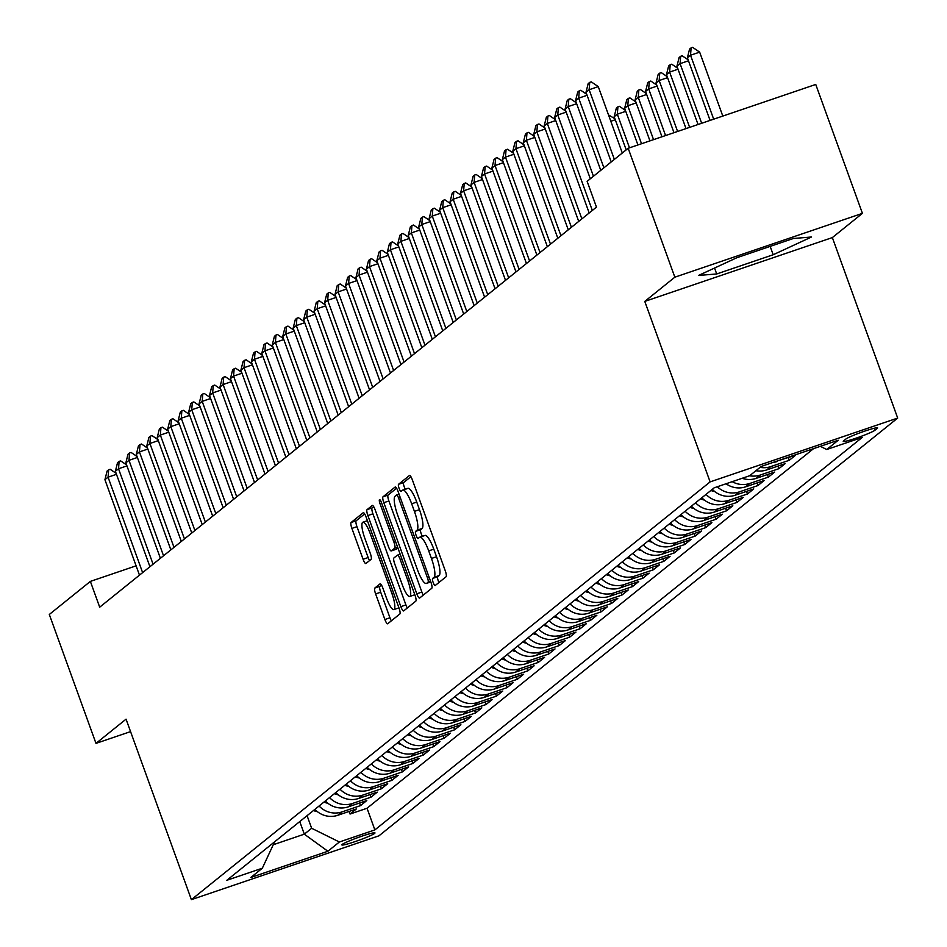 <?xml version="1.0" encoding="UTF-8"?>
<svg xmlns="http://www.w3.org/2000/svg" width="947" height="947" viewBox="0 0 947 947"><rect width="100%" height="100%" fill="white"/><g stroke="black" fill="none" stroke-linecap="round" stroke-linejoin="round"><path stroke-width="1.42" d="M433.193 582.559A3.776 0.864 -108.8 0 0 435.123 585.554A3.776 0.864 -108.8 0 0 435.194 585.518L446.096 576.735A5.398 1.243 -108.8 0 0 445.291 570.852L412.312 479.738A5.398 1.243 -108.8 0 0 409.542 475.453A5.398 1.243 -108.8 0 0 409.447 475.501L398.545 484.284A3.776 0.864 -108.8 0 0 399.113 488.415A3.776 0.864 -108.8 0 0 401.043 491.41A3.776 0.864 -108.8 0 0 401.114 491.375L402.522 490.238A17.283 3.977 -108.8 0 1 402.818 490.073A17.283 3.977 -108.8 0 1 411.673 503.792L414.419 511.38A17.283 3.977 -108.8 0 1 417 530.225L415.591 531.362A3.776 0.864 -108.8 0 0 416.147 535.481A3.776 0.864 -108.8 0 0 418.089 538.488A3.776 0.864 -108.8 0 0 418.148 538.452L419.557 537.316A17.283 3.977 -108.8 0 1 419.852 537.15A17.283 3.977 -108.8 0 1 428.707 550.87L431.453 558.458A17.283 3.977 -108.8 0 1 434.034 577.303L432.625 578.439A3.776 0.864 -108.8 0 0 433.193 582.559M420.196 537.103L424.635 535.588A17.283 3.977 -108.8 0 1 424.931 535.422A17.283 3.977 -108.8 0 1 433.785 549.142L436.531 556.729A17.283 3.977 -108.8 0 1 439.112 575.575L437.692 576.711A3.776 0.864 -108.8 0 0 438.26 580.831A3.776 0.864 -108.8 0 0 438.97 582.476M410.903 476.696L403.611 482.568A3.776 0.864 -108.8 0 0 404.18 486.687A3.776 0.864 -108.8 0 0 405.411 489.197M403.15 490.025L407.589 488.51A17.283 3.977 -108.8 0 1 407.885 488.344A17.283 3.977 -108.8 0 1 416.739 502.064L419.485 509.664A17.283 3.977 -108.8 0 1 422.066 528.497L420.657 529.633A3.776 0.864 -108.8 0 0 421.214 533.765A3.776 0.864 -108.8 0 0 422.457 536.262M374.645 833.396A17.602 1.432 160.1 0 0 374.988 832.922A17.602 1.432 160.1 0 0 359.86 836.876A17.602 1.432 160.1 0 0 342.198 844.44A17.602 1.432 160.1 0 0 341.867 844.913A17.602 1.432 160.1 0 0 356.983 840.948A17.602 1.432 160.1 0 0 374.645 833.396M374.823 588.051A5.398 1.243 -108.8 0 0 375.628 593.947L384.884 619.504A5.398 1.243 -108.8 0 0 387.643 623.789A5.398 1.243 -108.8 0 0 387.737 623.742L399.847 613.987A5.398 1.243 -108.8 0 0 399.042 608.092L366.063 516.979A5.398 1.243 -108.8 0 0 363.293 512.694A5.398 1.243 -108.8 0 0 363.21 512.753L351.088 522.507A5.398 1.243 -108.8 0 0 351.893 528.39L363.08 559.275A5.398 1.243 -108.8 0 0 365.838 563.56A5.398 1.243 -108.8 0 0 365.933 563.501L371.117 559.334A5.398 1.243 -108.8 0 0 370.313 553.439L364.773 538.133A14.454 3.326 -108.8 0 1 362.867 522.235A14.454 3.326 -108.8 0 1 370.265 533.706L391.975 593.686A14.454 3.326 -108.8 0 1 393.881 609.572A14.454 3.326 -108.8 0 1 386.483 598.113L382.86 588.111A5.398 1.243 -108.8 0 0 380.102 583.826A5.398 1.243 -108.8 0 0 380.007 583.885L374.823 588.051L379.889 586.323A5.398 1.243 -108.8 0 0 380.694 592.218L389.951 617.775A5.398 1.243 -108.8 0 0 391.36 620.83M126.058 719.164L95.99 743.383L49.315 614.461L90.367 581.399L99.695 607.181L596.468 207.121L587.128 181.327L628.181 148.277L674.844 277.187L644.777 301.406L710.12 481.893L191.389 899.65L126.058 719.164M416.81 593.793A5.398 1.243 -108.8 0 0 419.568 598.078A5.398 1.243 -108.8 0 0 419.663 598.031L431.773 588.276A5.398 1.243 -108.8 0 0 430.968 582.381L397.989 491.268A5.398 1.243 -108.8 0 0 395.219 486.983A5.398 1.243 -108.8 0 0 395.136 487.042L383.014 496.796A5.398 1.243 -108.8 0 0 383.819 502.679L416.81 593.793L421.877 592.064A5.398 1.243 -108.8 0 0 423.285 595.118M415.816 601.132L403.706 610.886A5.398 1.243 -108.8 0 1 403.611 610.933A5.398 1.243 -108.8 0 1 400.841 606.648L367.862 515.535A5.398 1.243 -108.8 0 1 367.057 509.652L372.242 505.473A5.398 1.243 -108.8 0 1 372.337 505.426A5.398 1.243 -108.8 0 1 375.095 509.711L388.471 546.656A5.398 1.243 -108.8 0 0 391.241 550.941A5.398 1.243 -108.8 0 0 391.336 550.894L394.769 548.124A5.398 1.243 -108.8 0 0 393.964 542.24L380.043 503.768A3.776 0.864 -108.8 0 1 379.546 499.614A3.776 0.864 -108.8 0 1 381.475 502.608L415.011 595.237A5.398 1.243 -108.8 0 1 415.816 601.132M349.112 811.437L350.047 814.041L356.321 808.987L337.819 815.284L342.009 811.91A22.006 21.343 -128.8 0 1 319.08 806.004M359.564 803.02L360.511 805.613L366.785 800.558L348.283 806.856L352.462 803.482A22.006 21.343 -128.8 0 1 329.532 797.587M370.028 794.592L370.964 797.196L377.237 792.142L358.735 798.439L362.926 795.066A22.006 21.343 -128.8 0 1 339.997 789.159M380.481 786.176L381.428 788.768L387.702 783.714L369.2 790.011L373.378 786.637A22.006 21.343 -128.8 0 1 350.449 780.742M390.945 777.747L391.88 780.352L398.154 775.297L379.652 781.595L383.831 778.221A22.006 21.343 -128.8 0 1 360.914 772.314M401.398 769.331L402.345 771.923L408.619 766.869L390.117 773.166L394.295 769.793A22.006 21.343 -128.8 0 1 371.366 763.898M411.862 760.903L412.797 763.495L419.071 758.452L400.569 764.738L404.748 761.376A22.006 21.343 -128.8 0 1 381.83 755.469M422.315 752.474L423.262 755.079L429.536 750.024L411.034 756.322L415.212 752.948A22.006 21.343 -128.8 0 1 392.283 747.053M432.779 744.058L433.714 746.65L439.988 741.608L421.486 747.893L425.665 744.531A22.006 21.343 -128.8 0 1 402.747 738.624M443.232 735.63L444.179 738.234L450.452 733.179L431.95 739.477L436.129 736.103A22.006 21.343 -128.8 0 1 413.2 730.208M453.696 727.213L454.631 729.806L460.905 724.763L442.403 731.048L446.582 727.687A22.006 21.343 -128.8 0 1 423.664 721.78M464.148 718.785L465.095 721.389L471.369 716.334L452.855 722.632L457.046 719.258A22.006 21.343 -128.8 0 1 434.117 713.363M474.613 710.368L475.548 712.961L481.822 707.906L463.32 714.204L467.498 710.842A22.006 21.343 -128.8 0 1 444.581 704.935M485.065 701.94L486 704.544L492.286 699.49L473.772 705.787L477.963 702.414A22.006 21.343 -128.8 0 1 455.034 696.519M495.518 693.524L496.465 696.116L502.739 691.061L484.237 697.359L488.415 693.997A22.006 21.343 -128.8 0 1 465.498 688.09M505.982 685.095L506.917 687.7L513.203 682.645L494.689 688.942L498.88 685.569A22.006 21.343 -128.8 0 1 475.95 679.674M516.435 676.679L517.382 679.271L523.655 674.217L505.153 680.514L509.332 677.152A22.006 21.343 -128.8 0 1 486.415 671.245M526.899 668.251L527.834 670.855L534.108 665.8L515.606 672.098L519.796 668.724A22.006 21.343 -128.8 0 1 496.867 662.829M537.351 659.834L538.298 662.427L544.572 657.372L526.07 663.669L530.249 660.308A22.006 21.343 -128.8 0 1 507.332 654.401M547.816 651.406L548.751 654.01L555.025 648.955L536.523 655.253L540.713 651.879A22.006 21.343 -128.8 0 1 517.784 645.984M558.268 642.989L559.215 645.582L565.489 640.527L546.987 646.825L551.166 643.463A22.006 21.343 -128.8 0 1 528.248 637.556M568.733 634.561L569.668 637.165L575.942 632.111L557.44 638.408L561.63 635.035A22.006 21.343 -128.8 0 1 538.701 629.139M579.185 626.145L580.132 628.737L586.406 623.682L567.904 629.98L572.083 626.618A22.006 21.343 -128.8 0 1 549.165 620.711M589.65 617.716L590.585 620.321L596.859 615.266L578.357 621.563L582.547 618.19A22.006 21.343 -128.8 0 1 559.618 612.295M600.102 609.3L601.049 611.892L607.323 606.838L588.821 613.135L593 609.773A22.006 21.343 -128.8 0 1 570.07 603.866M610.566 600.872L611.502 603.476L617.775 598.421L599.273 604.719L603.464 601.345A22.006 21.343 -128.8 0 1 580.535 595.438M621.019 592.455L621.966 595.047L628.24 589.993L609.738 596.29L613.916 592.929A22.006 21.343 -128.8 0 1 590.987 587.022M631.483 584.027L632.418 586.631L638.692 581.576L620.19 587.874L624.381 584.5A22.006 21.343 -128.8 0 1 601.452 578.593M641.936 575.61L642.883 578.203L649.157 573.148L630.655 579.446L634.833 576.084A22.006 21.343 -128.8 0 1 611.904 570.177M652.4 567.182L653.335 569.786L659.609 564.732L641.107 571.029L645.298 567.655A22.006 21.343 -128.8 0 1 622.368 561.749M662.853 558.766L663.8 561.358L670.074 556.303L651.572 562.601L655.75 559.239A22.006 21.343 -128.8 0 1 632.821 553.332M673.317 550.337L674.252 552.941L680.526 547.887L662.024 554.184L666.215 550.811A22.006 21.343 -128.8 0 1 643.285 544.904M683.77 541.921L684.717 544.513L690.99 539.459L672.488 545.756L676.667 542.394A22.006 21.343 -128.8 0 1 653.738 536.487M694.234 533.492L695.169 536.097L701.443 531.042L682.941 537.34L687.12 533.966A22.006 21.343 -128.8 0 1 664.202 528.059M704.686 525.076L705.633 527.668L711.907 522.614L693.405 528.911L697.584 525.538A22.006 21.343 -128.8 0 1 674.655 519.643M715.151 516.648L716.086 519.252L722.36 514.197L703.858 520.495L708.036 517.121A22.006 21.343 -128.8 0 1 685.119 511.214M725.603 508.231L726.55 510.824L732.824 505.769L714.322 512.067L718.501 508.693A22.006 21.343 -128.8 0 1 695.572 502.798M736.068 499.803L737.003 502.407L743.277 497.353L724.775 503.65L728.953 500.276A22.006 21.343 -128.8 0 1 706.036 494.37M746.52 491.386L747.467 493.979L753.741 488.924L735.227 495.222L739.418 491.848A22.006 21.343 -128.8 0 1 717.281 486.746M756.984 482.958L757.92 485.562L764.193 480.508L745.691 486.805L749.87 483.432A22.006 21.343 -128.8 0 1 732.22 481.668M767.437 474.542L768.372 477.134L774.658 472.08L756.144 478.377L760.334 475.003A22.006 21.343 -128.8 0 1 749.551 475.761M777.901 466.113L778.836 468.706L785.11 463.663L766.608 469.949L770.787 466.587A22.006 21.343 -128.8 0 1 760.074 467.356M788.354 457.685L789.289 460.289L795.575 455.235L778.091 460.704M845.86 439.053L843.552 440.911A17.058 1.385 160.1 0 0 843.232 441.361A17.058 1.385 160.1 0 0 857.875 437.538A17.058 1.385 160.1 0 0 874.981 430.21L877.289 428.364A17.058 1.385 160.1 0 0 877.609 427.902A17.058 1.385 160.1 0 0 862.966 431.737A17.058 1.385 160.1 0 0 845.86 439.053M710.12 481.893L897.685 418.065L378.954 835.822L191.389 899.65M350.047 814.041L367.034 808.253L374.87 829.915L862.22 437.419L826.743 449.505L820.327 446.333M374.87 829.915L339.381 841.99L327.887 851.258L250.825 877.478L262.331 868.21L226.842 880.284L714.204 487.8L749.681 475.725L761.187 466.457L838.237 440.237L826.743 449.505M789.289 460.289L770.787 466.587M778.836 468.706L760.334 475.003M768.372 477.134L749.87 483.432M757.92 485.562L739.418 491.848M747.467 493.979L728.953 500.276M737.003 502.407L718.501 508.693M726.55 510.824L708.036 517.121M716.086 519.252L697.584 525.538M705.633 527.668L687.12 533.966M695.169 536.097L676.667 542.394M684.717 544.513L666.215 550.811M674.252 552.941L655.75 559.239M663.8 561.358L645.298 567.655M653.335 569.786L634.833 576.084M642.883 578.203L624.381 584.5M632.418 586.631L613.916 592.929M621.966 595.047L603.464 601.345M611.502 603.476L593 609.773M601.049 611.892L582.547 618.19M590.585 620.321L572.083 626.618M580.132 628.737L561.63 635.035M569.668 637.165L551.166 643.463M559.215 645.582L540.713 651.879M548.751 654.01L530.249 660.308M538.298 662.427L519.796 668.724M527.834 670.855L509.332 677.152M517.382 679.271L498.88 685.569M506.917 687.7L488.415 693.997M496.465 696.116L477.963 702.414M486 704.544L467.498 710.842M475.548 712.961L457.046 719.258M465.095 721.389L446.582 727.687M454.631 729.806L436.129 736.103M444.179 738.234L425.665 744.531M433.714 746.65L415.212 752.948M423.262 755.079L404.748 761.376M412.797 763.495L394.295 769.793M402.345 771.923L383.831 778.221M391.88 780.352L373.378 786.637M381.428 788.768L362.926 795.066M370.964 797.196L352.462 803.482M360.511 805.613L342.009 811.91M367.034 808.253L813.58 448.629M299.761 821.57L304.318 834.165L311.646 828.27L307.077 815.675M644.777 301.406L832.354 237.579L862.421 213.359L674.844 277.187M862.421 213.359L815.746 84.449L628.181 148.277M95.99 743.383L130.556 731.617M832.354 237.579L897.685 418.065M136.108 565.832L90.367 581.399M273.257 844.736L304.318 834.165L327.887 851.258M772.811 462.503A22.006 21.343 51.2 0 0 777.061 461.532M755.895 470.718A22.006 21.343 51.2 0 0 766.608 469.949M742.164 478.282A22.006 21.343 51.2 0 0 756.144 478.377M726.053 483.763A22.006 21.343 51.2 0 0 745.691 486.805M712.31 489.315A22.006 21.343 51.2 0 0 735.227 495.222M701.845 497.743A22.006 21.343 51.2 0 0 724.775 503.65M691.393 506.16A22.006 21.343 51.2 0 0 714.322 512.067M680.929 514.588A22.006 21.343 51.2 0 0 703.858 520.495M670.476 523.004A22.006 21.343 51.2 0 0 693.405 528.911M660.012 531.433A22.006 21.343 51.2 0 0 682.941 537.34M649.559 539.861A22.006 21.343 51.2 0 0 672.488 545.756M639.095 548.277A22.006 21.343 51.2 0 0 662.024 554.184M628.642 556.706A22.006 21.343 51.2 0 0 651.572 562.601M618.178 565.122A22.006 21.343 51.2 0 0 641.107 571.029M607.725 573.551A22.006 21.343 51.2 0 0 630.655 579.446M597.273 581.967A22.006 21.343 51.2 0 0 620.19 587.874M586.809 590.395A22.006 21.343 51.2 0 0 609.738 596.29M576.356 598.812A22.006 21.343 51.2 0 0 599.273 604.719M565.892 607.24A22.006 21.343 51.2 0 0 588.821 613.135M555.439 615.657A22.006 21.343 51.2 0 0 578.357 621.563M544.975 624.085A22.006 21.343 51.2 0 0 567.904 629.98M534.522 632.501A22.006 21.343 51.2 0 0 557.44 638.408M524.058 640.93A22.006 21.343 51.2 0 0 546.987 646.825M513.605 649.346A22.006 21.343 51.2 0 0 536.523 655.253M503.141 657.774A22.006 21.343 51.2 0 0 526.07 663.669M492.689 666.191A22.006 21.343 51.2 0 0 515.606 672.098M482.224 674.619A22.006 21.343 51.2 0 0 505.153 680.514M471.772 683.036A22.006 21.343 51.2 0 0 494.689 688.942M461.307 691.464A22.006 21.343 51.2 0 0 484.237 697.359M450.855 699.88A22.006 21.343 51.2 0 0 473.772 705.787M440.391 708.309A22.006 21.343 51.2 0 0 463.32 714.204M429.938 716.725A22.006 21.343 51.2 0 0 452.855 722.632M419.474 725.153A22.006 21.343 51.2 0 0 442.403 731.048M409.021 733.57A22.006 21.343 51.2 0 0 431.95 739.477M398.557 741.998A22.006 21.343 51.2 0 0 421.486 747.893M388.104 750.415A22.006 21.343 51.2 0 0 411.034 756.322M377.64 758.843A22.006 21.343 51.2 0 0 400.569 764.738M367.187 767.259A22.006 21.343 51.2 0 0 390.117 773.166M356.723 775.688A22.006 21.343 51.2 0 0 379.652 781.595M346.271 784.104A22.006 21.343 51.2 0 0 369.2 790.011M335.806 792.532A22.006 21.343 51.2 0 0 358.735 798.439M325.354 800.949A22.006 21.343 51.2 0 0 348.283 806.856M262.331 868.21L274.618 841.812M314.901 809.377A22.006 21.343 51.2 0 0 337.819 815.284M311.646 828.27L339.381 841.99M698.543 275.447L716.701 273.967L773.19 254.743L811.52 236.999L793.373 238.49L736.884 257.714L698.543 275.447M770.16 246.386L773.19 254.743M714.559 268.037L716.701 273.967M396.58 488.226L388.092 495.068A5.398 1.243 -108.8 0 0 388.897 500.963L421.877 592.064M428.08 582.097A3.776 0.864 -108.8 0 0 427.523 577.978L398.569 498.004A3.776 0.864 -108.8 0 0 396.627 494.997A3.776 0.864 -108.8 0 0 396.568 495.032L395.077 496.228A17.283 3.977 -108.8 0 0 397.657 515.073L417.449 569.739A17.283 3.977 -108.8 0 0 426.304 583.459A17.283 3.977 -108.8 0 0 426.6 583.293L430.565 581.257M373.686 506.669L372.124 507.923A5.398 1.243 -108.8 0 0 372.929 513.819L405.908 604.92A5.398 1.243 -108.8 0 0 407.317 607.974M396.201 549.236A5.398 1.243 -108.8 0 0 396.308 549.224A5.398 1.243 -108.8 0 0 396.402 549.165L397.894 547.97M402.357 584.997A14.454 3.326 -108.8 0 0 409.755 596.468A14.454 3.326 -108.8 0 0 407.849 580.582L400.19 559.452A5.398 1.243 -108.8 0 0 397.432 555.155A5.398 1.243 -108.8 0 0 397.338 555.214L393.893 557.984A5.398 1.243 -108.8 0 0 394.71 563.867L402.357 584.997M414.822 594.74A14.454 3.326 -108.8 0 0 414.833 594.74L409.755 596.468M381.452 585.068L379.889 586.323M393.881 609.572L398.947 607.856A14.454 3.326 -108.8 0 0 398.959 607.856M364.654 513.937L356.167 520.779A5.398 1.243 -108.8 0 0 356.972 526.674L368.146 557.546A5.398 1.243 -108.8 0 0 369.555 560.588M722.798 116.079L699.655 52.132L690.529 55.234L687.392 57.755L710.072 120.411M687.392 57.755L689.558 49.126L691.121 47.871L692.648 47.35L699.655 52.132M713.683 119.18L690.529 55.234L691.121 47.871M611.229 161.925L586.004 92.261L588.17 83.632L589.732 82.365L589.141 89.74L598.267 86.627L622.297 153.012M586.004 92.261L589.141 89.74L614.366 159.404M589.732 82.365L591.259 81.856L598.267 86.627M688.493 60.786L680.076 63.65L676.939 66.183L698.046 124.495M676.939 66.183L679.094 57.554L680.668 56.287L682.183 55.778L688.149 59.839M701.656 123.276L680.076 63.65L680.668 56.287M678.028 69.214L669.612 72.079L666.475 74.6L686.019 128.591M666.475 74.6L668.641 65.97L670.204 64.716L671.731 64.195L677.685 68.255M689.629 127.36L669.612 72.079L670.204 64.716M667.576 77.642L659.159 80.507L656.022 83.028L673.992 132.687M656.022 83.028L658.177 74.399L659.751 73.132L661.266 72.623L667.233 76.683M677.602 131.455L659.159 80.507L659.751 73.132M657.111 86.059L648.695 88.923L645.558 91.445L661.965 136.77M645.558 91.445L647.724 82.827L649.287 81.56L650.814 81.04L656.768 85.1M665.575 135.551L648.695 88.923L649.287 81.56M587.104 95.292L578.688 98.157L603.902 167.82M600.765 170.353L575.551 100.69L577.706 92.06L579.28 90.794L580.795 90.273L586.761 94.333M579.28 90.794L578.688 98.157L575.551 100.69M576.64 103.72L568.224 106.585L593.449 176.249M590.312 178.77L565.087 109.106L567.253 100.477L568.816 99.21L570.343 98.701L576.297 102.761M568.816 99.21L568.224 106.585L565.087 109.106M566.188 112.137L557.771 115.001L592.325 210.447M589.188 212.98L554.634 117.535L556.789 108.905L558.363 107.638L559.878 107.118L565.844 111.178M558.363 107.638L557.771 115.001L554.634 117.535M555.723 120.565L547.307 123.43L581.86 218.875M578.724 221.397L544.17 125.951L546.336 117.321L547.899 116.055L549.426 115.546L555.38 119.606M547.899 116.055L547.307 123.43L544.17 125.951M646.659 94.487L638.242 97.352L635.106 99.873L649.938 140.866M635.106 99.873L637.26 91.243L638.834 89.977L640.35 89.468L646.316 93.528M653.548 139.635L638.242 97.352L638.834 89.977M545.271 128.981L536.854 131.846L571.408 227.304M568.271 229.825L533.717 134.379L535.872 125.75L537.446 124.483L538.961 123.962L544.927 128.023M537.446 124.483L536.854 131.846L533.717 134.379M636.195 102.903L627.778 105.768L624.641 108.301L637.911 144.962M624.641 108.301L626.807 99.672L628.37 98.405L629.897 97.884L635.851 101.945M641.521 143.731L627.778 105.768L628.37 98.405M534.806 137.41L526.39 140.274L560.944 235.72M557.807 238.242L523.253 142.796L525.419 134.166L526.982 132.9L528.509 132.391L534.463 136.451M526.982 132.9L526.39 140.274L523.253 142.796M625.742 111.332L617.326 114.196L614.189 116.718L626.192 149.875M614.189 116.718L616.343 108.088L617.918 106.822L619.433 106.313L625.399 110.373M629.495 147.827L617.326 114.196L617.918 106.822M524.354 145.826L515.937 148.691L550.491 244.148M547.354 246.67L512.801 151.224L514.955 142.595L516.529 141.328L518.045 140.807L524.011 144.867M516.529 141.328L515.937 148.691L512.801 151.224M714.796 491.588A14.584 14.146 -128.8 0 1 710.913 490.439M608.495 114.895L614.934 118.789M615.278 119.748L610.803 121.275M513.89 154.254L505.473 157.119L540.027 252.565M536.89 255.098L502.336 159.641L504.502 151.011L506.065 149.744L507.592 149.235L513.546 153.296M506.065 149.744L505.473 157.119L502.336 159.641M704.343 500.016A14.584 14.146 -128.8 0 1 700.46 498.868M503.437 162.671L495.021 165.536L529.574 260.993M526.437 263.515L491.884 168.069L494.038 159.439L495.612 158.173L497.128 157.652L503.094 161.712M495.612 158.173L495.021 165.536L491.884 168.069M693.879 508.432A14.584 14.146 -128.8 0 1 689.996 507.284M492.985 171.099L484.556 173.964L519.11 269.41M515.973 271.943L481.419 176.485L483.586 167.856L485.148 166.601L486.675 166.08L492.629 170.14M485.148 166.601L484.556 173.964L481.419 176.485M683.426 516.861A14.584 14.146 -128.8 0 1 679.544 515.713M482.52 179.516L474.104 182.38L508.657 277.838M505.52 280.359L470.967 184.914L473.121 176.284L474.696 175.017L476.211 174.497L482.177 178.557M474.696 175.017L474.104 182.38L470.967 184.914M672.962 525.277A14.584 14.146 -128.8 0 1 669.079 524.129M472.068 187.944L463.639 190.809L498.193 286.254M495.056 288.788L460.502 193.33L462.669 184.701L464.231 183.446L465.758 182.925L471.713 186.985M464.231 183.446L463.639 190.809L460.502 193.33M662.509 533.706A14.584 14.146 -128.8 0 1 658.627 532.557M652.045 542.134A14.584 14.146 -128.8 0 1 648.162 540.974M641.593 550.55A14.584 14.146 -128.8 0 1 637.71 549.402M631.128 558.979A14.584 14.146 -128.8 0 1 627.245 557.819M620.676 567.395A14.584 14.146 -128.8 0 1 616.793 566.247M610.211 575.823A14.584 14.146 -128.8 0 1 606.34 574.663M599.759 584.24A14.584 14.146 -128.8 0 1 595.876 583.092M589.294 592.668A14.584 14.146 -128.8 0 1 585.424 591.508M578.842 601.085A14.584 14.146 -128.8 0 1 574.959 599.936M568.378 609.513A14.584 14.146 -128.8 0 1 564.507 608.353M557.925 617.929A14.584 14.146 -128.8 0 1 554.042 616.781M547.461 626.358A14.584 14.146 -128.8 0 1 543.59 625.198M537.008 634.774A14.584 14.146 -128.8 0 1 533.125 633.626M526.544 643.202A14.584 14.146 -128.8 0 1 522.673 642.042M516.091 651.619A14.584 14.146 -128.8 0 1 512.209 650.471M505.627 660.047A14.584 14.146 -128.8 0 1 501.756 658.887M495.174 668.464A14.584 14.146 -128.8 0 1 491.292 667.315M484.71 676.892A14.584 14.146 -128.8 0 1 480.839 675.732M474.258 685.308A14.584 14.146 -128.8 0 1 470.375 684.16M463.793 693.737A14.584 14.146 -128.8 0 1 459.922 692.577M453.341 702.153A14.584 14.146 -128.8 0 1 449.458 701.005M442.888 710.581A14.584 14.146 -128.8 0 1 439.006 709.421M432.424 718.998A14.584 14.146 -128.8 0 1 428.541 717.85M421.971 727.426A14.584 14.146 -128.8 0 1 418.089 726.266M411.507 735.843A14.584 14.146 -128.8 0 1 407.624 734.694M401.055 744.271A14.584 14.146 -128.8 0 1 397.172 743.111M390.59 752.687A14.584 14.146 -128.8 0 1 386.707 751.539M380.138 761.116A14.584 14.146 -128.8 0 1 376.255 759.968M369.673 769.532A14.584 14.146 -128.8 0 1 365.791 768.384M359.221 777.961A14.584 14.146 -128.8 0 1 355.338 776.812M348.756 786.377A14.584 14.146 -128.8 0 1 344.874 785.229M338.304 794.805A14.584 14.146 -128.8 0 1 334.421 793.657M327.84 803.222A14.584 14.146 -128.8 0 1 323.957 802.073M317.387 811.65A14.584 14.146 -128.8 0 1 313.504 810.502M461.603 196.36L453.187 199.225L487.741 294.683M484.604 297.204L450.05 201.758L452.204 193.129L453.779 191.862L455.294 191.341L461.26 195.402M453.779 191.862L453.187 199.225L450.05 201.758M451.151 204.789L442.723 207.653L477.276 303.099M474.139 305.632L439.586 210.175L441.752 201.545L443.314 200.291L444.841 199.77L450.796 203.83M443.314 200.291L442.723 207.653L439.586 210.175M440.686 213.205L432.27 216.07L466.824 311.527M463.687 314.049L429.133 218.603L431.287 209.974L432.862 208.707L434.377 208.186L440.343 212.246M432.862 208.707L432.27 216.07L429.133 218.603M430.234 221.634L421.806 224.498L456.359 319.944M453.222 322.477L418.669 227.02L420.835 218.39L422.398 217.135L423.925 216.614L429.879 220.675M422.398 217.135L421.806 224.498L418.669 227.02M419.77 230.05L411.353 232.915L445.907 328.372M442.77 330.894L408.216 235.448L410.371 226.818L411.945 225.552L413.46 225.031L419.426 229.091M411.945 225.552L411.353 232.915L408.216 235.448M409.317 238.478L400.901 241.343L435.442 336.789M432.305 339.322L397.752 243.864L399.918 235.235L401.481 233.98L403.008 233.459L408.962 237.519M401.481 233.98L400.901 241.343L397.752 243.864M398.853 246.895L390.436 249.759L424.99 345.217M421.853 347.738L387.299 252.293L389.454 243.663L391.028 242.396L392.543 241.876L398.509 245.936M391.028 242.396L390.436 249.759L387.299 252.293M388.4 255.323L379.984 258.188L414.526 353.633M411.389 356.167L376.847 260.709L379.001 252.08L380.564 250.825L382.091 250.304L388.045 254.364M380.564 250.825L379.984 258.188L376.847 260.709M377.936 263.74L369.519 266.604L404.073 362.062M400.936 364.583L366.382 269.137L368.537 260.508L370.111 259.241L371.626 258.72L377.593 262.781M370.111 259.241L369.519 266.604L366.382 269.137M367.483 272.168L359.067 275.032L393.609 370.478M390.472 373.011L355.93 277.554L358.084 268.924L359.659 267.67L361.174 267.149L367.128 271.209M359.659 267.67L359.067 275.032L355.93 277.554M357.019 280.584L348.603 283.449L383.156 378.907M380.019 381.428L345.466 285.982L347.632 277.353L349.194 276.086L350.721 275.565L356.676 279.625M349.194 276.086L348.603 283.449L345.466 285.982M346.566 289.013L338.15 291.877L372.704 387.323M369.555 389.856L335.013 294.399L337.168 285.769L338.742 284.514L340.257 283.993L346.211 288.054M338.742 284.514L338.15 291.877L335.013 294.399M336.102 297.429L327.686 300.294L362.239 395.751M359.102 398.273L324.549 302.827L326.715 294.197L328.278 292.931L329.805 292.422L335.759 296.47M328.278 292.931L327.686 300.294L324.549 302.827M325.65 305.857L317.233 308.722L351.787 404.168M348.65 406.701L314.096 311.243L316.251 302.614L317.825 301.359L319.34 300.838L325.295 304.898M317.825 301.359L317.233 308.722L314.096 311.243M315.185 314.286L306.769 317.138L341.322 412.596M338.186 415.117L303.632 319.672L305.798 311.042L307.361 309.776L308.888 309.267L314.842 313.327M307.361 309.776L306.769 317.138L303.632 319.672M304.733 322.702L296.316 325.567L330.87 421.013M327.733 423.546L293.179 328.088L295.334 319.459L296.908 318.204L298.423 317.683L304.389 321.743M296.908 318.204L296.316 325.567L293.179 328.088M294.268 331.13L285.852 333.995L320.406 429.441M317.269 431.962L282.715 336.516L284.881 327.887L286.444 326.62L287.971 326.111L293.925 330.172M286.444 326.62L285.852 333.995L282.715 336.516M283.816 339.547L275.399 342.412L309.953 437.857M306.816 440.391L272.263 344.933L274.417 336.315L275.991 335.049L277.507 334.528L283.473 338.588M275.991 335.049L275.399 342.412L272.263 344.933M273.352 347.975L264.935 350.84L299.489 446.286M296.352 448.807L261.798 353.361L263.964 344.732L265.527 343.465L267.054 342.956L273.008 347.016M265.527 343.465L264.935 350.84L261.798 353.361M262.899 356.392L254.483 359.256L289.036 454.702M285.899 457.235L251.346 361.79L253.5 353.16L255.074 351.893L256.59 351.373L262.556 355.433M255.074 351.893L254.483 359.256L251.346 361.79M252.435 364.82L244.018 367.685L278.572 463.13M275.435 465.652L240.881 370.206L243.048 361.576L244.61 360.31L246.137 359.801L252.091 363.861M244.61 360.31L244.018 367.685L240.881 370.206M241.982 373.236L233.566 376.101L268.119 471.547M264.982 474.08L230.429 378.634L232.583 370.005L234.158 368.738L235.673 368.217L241.639 372.278M234.158 368.738L233.566 376.101L230.429 378.634M231.518 381.665L223.101 384.529L257.655 479.975M254.518 482.497L219.964 387.051L222.131 378.421L223.693 377.155L225.22 376.646L231.175 380.706M223.693 377.155L223.101 384.529L219.964 387.051M221.065 390.081L212.649 392.946L247.203 488.392M244.066 490.925L209.512 395.479L211.666 386.85L213.241 385.583L214.756 385.062L220.722 389.122M213.241 385.583L212.649 392.946L209.512 395.479M210.613 398.509L202.185 401.374L236.738 496.82M233.601 499.341L199.048 403.896L201.214 395.266L202.776 393.999L204.303 393.49L210.258 397.551M202.776 393.999L202.185 401.374L199.048 403.896M200.148 406.926L191.732 409.791L226.286 505.236M223.149 507.77L188.595 412.324L190.749 403.694L192.324 402.428L193.839 401.907L199.805 405.967M192.324 402.428L191.732 409.791L188.595 412.324M189.696 415.354L181.268 418.219L215.821 513.665M212.684 516.186L178.131 420.74L180.297 412.111L181.86 410.844L183.387 410.335L189.341 414.395M181.86 410.844L181.268 418.219L178.131 420.74M179.232 423.771L170.815 426.635L205.369 522.093M202.232 524.614L167.678 429.169L169.833 420.539L171.407 419.272L172.922 418.752L178.888 422.812M171.407 419.272L170.815 426.635L167.678 429.169M168.779 432.199L160.351 435.064L194.904 530.509M191.768 533.031L157.214 437.585L159.38 428.955L160.943 427.689L162.47 427.18L168.424 431.24M160.943 427.689L160.351 435.064L157.214 437.585M158.315 440.615L149.898 443.48L184.452 538.938M181.315 541.459L146.761 446.013L148.916 437.384L150.49 436.117L152.005 435.596L157.971 439.657M150.49 436.117L149.898 443.48L146.761 446.013M147.862 449.044L139.434 451.908L173.988 547.354M170.851 549.887L136.297 454.43L138.463 445.8L140.026 444.534L141.553 444.025L147.507 448.085M140.026 444.534L139.434 451.908L136.297 454.43M137.398 457.46L128.981 460.325L163.535 555.782M160.398 558.304L125.844 462.858L127.999 454.229L129.573 452.962L131.088 452.441L137.055 456.501M129.573 452.962L128.981 460.325L125.844 462.858M126.945 465.888L118.529 468.753L153.071 564.199M149.934 566.732L115.38 471.275L117.546 462.645L119.109 461.39L120.636 460.869L126.59 464.93M119.109 461.39L118.529 468.753L115.38 471.275M116.481 474.305L108.065 477.17L142.618 572.627M139.481 575.149L104.928 479.703L107.082 471.073L108.656 469.807L110.172 469.286L116.138 473.346M108.656 469.807L108.065 477.17L104.928 479.703M877.064 427.76L877.289 428.364M874.27 428.245L874.981 430.21M439.112 575.575L434.034 577.303M436.531 556.729L431.453 558.458M433.785 549.142L428.707 550.87M420.657 529.633L415.591 531.362M422.066 528.497L417 530.225M419.485 509.664L414.419 511.38M416.739 502.064L411.673 503.792M403.611 482.568L398.545 484.284M437.692 576.711L432.625 578.439M388.897 500.963L383.819 502.679M388.092 495.068L383.014 496.796M429.169 577.41L427.523 577.978M400.226 497.435L398.569 498.004M399.042 494.192L396.71 494.985M430.79 581.872L426.6 583.293M405.908 604.92L400.841 606.648M372.929 513.819L367.862 515.535M372.124 507.923L367.057 509.652M396.402 549.165L391.336 550.894M397.61 547.165L394.769 548.124M395.621 541.672L393.964 542.24M381.688 503.2L380.043 503.768M409.495 580.014L407.849 580.582M401.848 558.884L400.19 559.452M397.432 555.155L400.167 554.232L397.539 555.143M393.632 593.13L391.975 593.686M371.911 533.149L370.265 533.706M368.146 557.546L363.08 559.275M356.972 526.674L351.893 528.39M356.167 520.779L351.088 522.507M389.951 617.775L384.884 619.504M380.694 592.218L375.628 593.947M424.931 535.422L419.852 537.15M407.885 488.344L402.818 490.073M399.042 494.18L396.627 494.997M430.802 581.92L426.304 583.459M396.308 549.224L391.241 550.941M367.412 520.696L362.867 522.235"/></g></svg>
